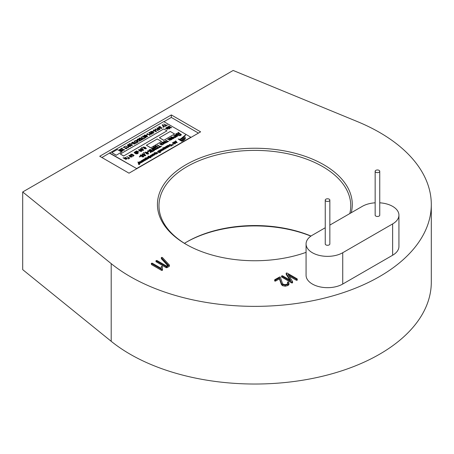 <?xml version="1.0" encoding="UTF-8"?>
<svg xmlns="http://www.w3.org/2000/svg" width="454" height="454" viewBox="0 0 454 454"><rect width="100%" height="100%" fill="white"/><g stroke="black" fill="none" stroke-linecap="round" stroke-linejoin="round"><path stroke-width="0.68" d="M325.246 227.749L312.363 235.189A21.48 12.4 0 0 0 306.07 243.957A21.48 12.4 0 0 0 319.327 255.415A21.48 12.4 0 0 0 342.736 252.725L392.642 223.913A21.48 12.4 0 0 0 398.93 215.145A21.48 12.4 0 0 0 392.642 206.377A21.48 12.4 0 0 0 379.754 202.813M375.152 202.813A21.48 12.4 0 0 0 362.264 206.377L329.848 225.093M306.07 252.35A97.423 56.245 180 0 1 185.975 244.269A97.423 56.245 180 0 1 185.97 244.269A97.423 56.245 180 0 1 185.975 164.723A97.423 56.245 180 0 1 323.753 164.723A97.423 56.245 180 0 1 351.231 212.744M349.79 213.579A95.89 55.36 0 0 0 350.755 205.753A95.89 55.36 0 0 0 322.669 166.601A95.89 55.36 0 0 0 218.17 154.604A95.89 55.36 0 0 0 158.974 205.753A95.89 55.36 0 0 0 186.52 244.581M310.871 236.142A97.423 56.245 0 0 0 186.52 242.078M184.449 243.333A95.89 55.36 180 0 1 187.059 241.766A95.89 55.36 180 0 1 311.018 236.04M130.105 276.526A176.436 101.866 0 0 0 322.38 298.607A176.436 101.866 0 0 0 431.3 204.499A176.436 101.866 0 0 0 379.623 132.466A176.436 101.866 0 0 0 357.292 121.558L233.163 70.461L22.7 191.968L111.202 263.632A176.436 101.866 0 0 0 130.105 276.526M22.7 191.968L22.7 269.636L111.202 341.3A176.436 101.866 0 0 0 130.105 354.194A176.436 101.866 0 0 0 322.38 376.275A176.436 101.866 0 0 0 431.3 282.167L431.3 204.499M200.617 131.842L171.328 114.93L99.727 156.267L129.015 173.178L200.617 131.842M286.321 273.019L286.241 273.41L286.321 273.019L287.121 273.07L297.126 278.841L297.143 279.278L296.394 279.261L288.137 274.494L292.535 281.565L292.427 282.944L292.535 282.564L292.427 282.944L291.638 282.899L281.565 276.963L281.565 275.964L282.484 275.771L290.719 280.527L286.241 273.41L286.241 274.415L289.731 279.953M297.126 279.846L297.143 280.277L296.394 280.266L289.107 276.06M288.977 284.442L288.977 283.438L287.984 284.505L285.237 285.214L282.422 284.647L281.367 283.438L279.42 277.848L275.55 280.078L274.801 280.095L274.823 279.658L279.806 276.923L280.339 277.173L282.439 283.381L283.205 284.261L285.174 284.652L287.172 284.13L287.921 283.12L287.524 282.127L288.579 282.036L288.977 284.442L287.984 285.509L285.237 286.219L282.422 285.651L281.367 284.437L279.42 278.852L275.55 281.083L274.801 281.094L274.823 280.663M287.768 283.597L287.524 282.127M161.488 257.401L161.408 257.77L161.488 257.401L162.373 257.48L169.325 265.011L169.228 266.379L166.958 267.69L166.198 267.69L156 261.686L156 260.681L156.919 260.488L166.578 266.067L168.201 265.13L161.408 257.77L161.408 258.774L161.488 258.405L161.408 258.774L167.6 265.482M161.579 270.402L151.494 264.58L151.301 263.348L152.221 263.161L161.318 268.41L161.335 266.492L162.282 266.277L162.498 270.181L161.579 270.402L161.579 269.398L151.494 263.581L151.494 264.58M306.07 243.957L306.07 275.277A21.48 12.4 0 0 0 319.327 286.729A21.48 12.4 0 0 0 342.736 284.045L392.642 255.233A21.48 12.4 0 0 0 398.93 246.465L398.93 215.145M198.449 133.096L171.328 117.438L171.328 114.93M171.328 117.438L163.951 121.695M109.488 152.884L136.614 168.548L190.856 137.227L163.735 121.57L101.895 157.521M292.535 281.565L292.427 281.94L291.638 281.894L291.638 282.899M291.638 281.894L281.752 276.191L281.752 277.19M296.394 279.261L296.394 280.266M297.126 278.841L297.143 280.277M274.823 279.658L274.801 281.094M275.55 280.078L275.55 281.083M279.42 277.848L279.42 278.852M281.367 283.438L281.367 284.437M282.422 284.647L282.422 285.651M285.237 285.214L285.237 286.219M287.984 284.505L287.984 285.509M287.524 282.212L287.524 283.131M169.325 265.011L166.958 266.691L166.198 266.685L166.198 267.69M166.198 266.685L156.187 260.908L156.187 261.913M166.958 266.691L166.958 267.69M162.498 269.182L162.35 270.397M162.35 269.392L161.579 269.398M375.827 172.242A2.304 1.328 0 0 0 378.335 172.526A2.304 1.328 0 0 0 379.754 171.3A2.304 1.328 0 0 0 379.079 170.363A2.304 1.328 0 0 0 376.57 170.074A2.304 1.328 0 0 0 375.152 171.3A2.304 1.328 0 0 0 375.827 172.242M375.152 171.3L375.152 215.145A2.304 1.328 0 0 0 375.827 216.087A2.304 1.328 0 0 0 378.335 216.371A2.304 1.328 0 0 0 379.754 215.145L379.754 171.3M325.921 201.054A2.304 1.328 0 0 0 328.429 201.338A2.304 1.328 0 0 0 329.848 200.112A2.304 1.328 0 0 0 329.178 199.17A2.304 1.328 0 0 0 326.67 198.886A2.304 1.328 0 0 0 325.246 200.112A2.304 1.328 0 0 0 325.921 201.054M325.246 200.112L325.246 243.957A2.304 1.328 0 0 0 325.921 244.899A2.304 1.328 0 0 0 328.429 245.183A2.304 1.328 0 0 0 329.848 243.957L329.848 200.112M179.551 139.787L178.649 139.287C180.658 139.293 182.99 137.812 185.646 134.844L179.58 139.787M178.206 138.839L178.865 139.599C181.504 139.48 183.762 137.897 185.646 134.844M185.453 137.131L180.987 140.519L180.142 140.502L179.96 140.099C181.424 140.241 183.251 139.253 185.453 137.131C183.688 139.367 181.918 140.445 180.142 140.371L179.551 139.713M185.499 138.379L185.499 138.504C184.074 140.32 182.712 141.211 181.413 141.188L181.288 140.825C182.343 140.91 183.751 140.093 185.499 138.379C184.074 140.195 182.712 141.086 181.413 141.063L180.976 140.485M124.39 149.758L124.09 150.223L122.603 150.178L121.973 148.56L120.565 148.997L122.047 148.015L122.898 149.888L123.811 149.922L123.675 149.332L123.811 150.047M127.069 148.214L126.768 148.674L125.281 148.634L124.651 147.017L123.238 147.454L124.725 146.472L125.576 148.344L126.49 148.379L126.354 147.788L126.49 148.503M128.272 147.805L125.446 146.052L127.943 147.158L128.09 146.574L128.414 146.761L128.272 147.805L125.446 146.052M127.943 147.283L128.09 146.699M130.593 146.211L129.543 146.733L128.181 146.211L127.495 144.957M127.495 144.832L129.662 145.229L130.349 146.483L128.181 146.086L127.495 144.832L127.251 145.229M137.392 142.46L135.905 143.316L134.026 141.103L134.316 140.933L135.871 142.834L137.063 142.147L137.392 142.46M138.351 141.864L138.078 142.147L135.615 141.103L135.945 140.791L135.252 140.394L136.234 140.621L137.21 140.059L138.351 141.864L138.078 142.023L135.615 140.978M135.831 140.853L135.252 140.394M147.522 134.77L146.33 135.088L147.198 134.458L147.522 134.77M149.871 135.337L147.051 133.584L149.548 134.69L149.695 134.106L150.019 134.293L149.871 135.337L147.051 133.584M149.548 134.815L149.695 134.231M152.192 133.737L151.148 134.259L149.78 133.737L149.099 132.483M149.099 132.358L151.267 132.755L151.954 134.009L149.78 133.612L149.099 132.358L148.855 132.755M153.889 131.093L152.697 131.41L153.566 130.78L153.889 131.093M156.409 131.439L156.136 131.722L153.673 130.678L153.997 130.366L153.31 129.969L154.286 130.196L155.262 129.634L156.409 131.439L156.136 131.598L153.673 130.553M153.889 130.429L153.31 129.969M160.546 126.666L159.314 126.791L159.428 127.398L160.58 127.313L160.818 128.073L161.596 128.107L161.885 127.483L161.891 128.272L160.512 128.232L160.256 127.722L159.144 127.568L159.031 126.621L160.546 126.666L159.314 126.916L159.428 127.523M160.875 127.523L160.818 128.198M161.885 127.483L161.891 128.397L161.885 127.608L161.891 128.397L160.512 128.357L160.256 127.846L159.144 127.693L159.031 126.751M159.031 126.621L158.741 127.109M165.648 126.059L162.895 125.701L163.934 127.052L163.622 127.228L162.231 124.776L162.935 124.827L162.663 125.4L165.648 126.059L165.335 126.365L163.014 125.854M163.934 127.052L163.622 127.353L162.231 124.901M162.935 124.827L162.663 125.525M167.532 124.975L165.721 126.019L165.398 125.832L166.158 125.389L163.695 123.97L166.448 125.225L167.532 124.975L165.648 126.104M166.051 125.452L163.695 123.97M171.623 127.625L167.821 127.324L169.978 128.573L169.586 128.8L166.8 127.188L167.242 126.933L170.591 127.483L168.445 126.24L168.837 126.013L171.623 127.75L168.122 127.5M169.978 128.573L169.586 128.925L166.8 127.188M170.29 127.432L168.445 126.24M127.381 158.554L125.355 157.72L124.595 158.157L126.331 159.161L126.042 159.326L123.289 157.697L124.05 158.134L125.355 157.385L127.381 158.554L127.092 158.843L125.355 157.844L124.702 158.219M126.331 159.161L126.042 159.45L123.04 157.844M126.728 156.59L129.804 158.032L128.431 158.951L128.102 158.764L129.186 158.009L126.728 156.59L129.078 158.071M132.125 156.596L131.075 157.124L129.713 156.596L129.027 155.342M129.027 155.217L131.195 155.614L131.881 156.874L129.713 156.471L129.027 155.217L128.783 155.62M143.657 149.911L143.402 150.348L142.068 150.319L143.146 150.036L143.231 149.633L142.584 149.111L142.386 149.638L140.808 149.508L140.564 148.56L142.704 148.889L143.402 150.223L142.068 150.195M143.146 150.161L142.584 149.235L142.386 149.763L140.808 149.633L140.564 148.685M140.564 148.56L140.32 148.974M163.735 140.36L174.58 133.97L170.244 131.467L159.394 137.727L163.735 140.36L174.58 133.97M140.632 156.42L139.673 156.976L139.316 156.766L140.269 156.091L140.632 156.42M143.77 156.414L143.487 156.891L142.023 156.857L143.203 156.556L143.299 156.114L142.59 155.54L142.369 156.119L140.632 155.977L140.365 154.933L142.721 155.296L143.487 156.761L142.023 156.732M143.203 156.681L143.299 156.238L142.59 155.665L142.369 156.244L140.632 156.102L140.365 155.058M140.365 154.933L140.099 155.382M143.895 152.941L143.702 152.544L144.491 153.1L144.173 153.412L143.458 152.504L143.895 153.066M148.719 153.588L147.561 154.161L146.063 153.583L145.308 152.203M145.308 152.079L147.692 152.516L148.447 153.895L147.561 154.037L146.063 153.458L145.308 152.079L145.042 152.51M157.266 145.218L157.589 145.036L160.29 146.597L161.13 146.114L161.488 146.324L159.496 147.595L159.138 147.266L159.973 146.784L157.266 145.218L159.865 146.846M161.874 143.237L161.408 144.486L162.379 144.52L162.838 143.839L162.651 144.73L161.085 144.667L159.575 143.89L160.285 143.833L160.614 143.243L161.874 143.237L161.408 144.61M163.082 144.298L162.838 143.839M162.838 143.969L162.651 144.854L161.085 144.792L159.575 143.89M165.585 140.417L165.903 140.235L167.815 141.336L168.729 141.177L167.22 142.176L166.902 141.864L167.498 141.517L165.585 140.417L167.39 141.58M168.57 138.691L168.888 138.51L171.118 139.923L169.847 139.554L169.887 140.632L169.45 139.537L167.577 139.395L167.923 139.066L169.648 139.316L168.57 138.691L169.507 139.361M169.949 140.036L169.887 140.632M169.648 140.405L169.45 139.662L168.638 139.611M169.648 140.28L169.45 139.662M173.11 138.646L172.792 138.833L171.124 137.868L171.941 139.321L171.595 139.52L169.37 138.232L169.688 138.05L171.357 139.015L170.539 137.556L170.88 137.363L173.11 138.646L172.792 138.958L171.226 138.056M171.941 139.321L171.595 139.645L169.37 138.232M171.254 138.952L170.539 137.556M175.102 137.5L173.258 137.278L172.906 137.607L173.905 138.186L173.587 138.374L171.357 137.085L171.674 136.904L172.582 137.426L173.019 137.046L175.102 137.5L174.784 137.806L173.258 137.403L172.906 137.732M173.905 138.186L173.587 138.498L171.357 137.085M173.587 135.797L173.905 135.615L175.817 136.716L176.731 136.558L175.221 137.556L174.904 137.244L175.499 136.904L173.587 135.797L175.392 136.966M176.958 134.526L176.493 135.774L177.463 135.808L177.928 135.133L177.741 136.018L176.175 135.956L174.665 135.178L175.369 135.127L175.704 134.532L176.958 134.526L176.493 135.899M178.167 135.593L177.928 135.133M177.928 135.258L177.741 136.149L176.175 136.081L174.665 135.178M139.31 164.552L138.351 164.076L139.31 164.552M139.684 164.337L138.72 163.86L139.684 164.337M140.439 163.071L139.877 163.429L138.481 163.281L138.209 162.453L138.765 162.373L137.976 161.919L140.439 163.071L140.042 163.327M140.002 163.054L139.877 163.553L140.002 163.179L139.877 163.553L138.481 163.406L138.209 162.583M138.209 162.453L138.022 162.804M138.532 162.367L137.976 161.919M140.871 160.949L143.158 161.499L142.057 162.26L141.824 162.004L142.261 161.755L140.871 160.949L142.153 161.817M143.322 160.024L142.982 160.932L143.691 160.96L144.026 160.466L143.89 161.113L141.654 160.5L143.322 160.024L142.982 161.056M144.026 160.466L143.89 161.238L144.026 160.591L143.89 161.238L142.749 161.193L141.654 160.5M148.787 158.151L148.554 158.542L147.113 158.429L146.88 157.572M146.88 157.447L148.339 157.572L148.554 158.418L147.113 158.304L146.88 157.447L146.642 157.839M156.704 153.679L156.148 154.037L154.752 153.889L154.474 153.06L155.035 152.981L154.246 152.527L156.704 153.679L156.312 153.934M156.267 153.662L156.148 154.161L156.267 153.787L156.148 154.161L154.752 154.014L154.474 153.185M154.474 153.06L154.292 153.412M154.803 152.975L154.246 152.527M165.614 147.158L165.273 148.066L165.982 148.089L166.317 147.595L166.181 148.242L163.945 147.629L165.614 147.158L165.273 148.191M166.317 147.595L166.181 148.367L166.317 147.72L166.181 148.367L165.04 148.322L163.945 147.629M171.351 145.785L171.096 144.928L169.603 144.752L169.325 145.484L169.336 144.486L171.323 144.673L171.601 145.938L170.227 145.967L171.589 145.354M171.918 145.433L171.601 145.938M172.974 145.115L172.015 144.639L172.974 145.115M173.349 144.9L172.389 144.423L173.349 144.9M175.516 143.339L175.187 143.873L173.161 143.719L172.588 143.124L172.9 142.425L174.898 142.556L175.522 143.277L175.187 143.742L173.161 143.595L172.588 142.999L172.9 142.425M177.185 142.562L176.958 142.817L174.018 141.937L175.897 141.495L175.67 140.859L177.185 142.562L174.018 141.813M175.823 141.54L175.426 141.001M168.797 145.32L168.457 146.228L169.166 146.25L169.501 145.757L169.365 146.404L167.129 145.791L168.797 145.32L168.457 146.353M169.501 145.757L169.365 146.529L169.501 145.882L169.365 146.529L168.224 146.483L167.129 145.791M168.519 146.863L166.504 146.517L167.452 147.476L167.1 147.681L165.477 146.744L167.038 147.38L166.312 146.262L168.025 146.846L166.663 146.057L168.519 146.863L168.145 147.198L166.692 146.71M167.452 147.476L167.1 147.805L165.477 146.744M166.749 147.209L166.068 146.404M167.498 146.665L166.663 146.057M165.33 148.702L164.774 149.054L163.378 148.906L163.099 148.083L163.661 148.004L162.873 147.544L165.33 148.702L164.938 148.957M164.898 148.679L164.774 149.179L164.898 148.804L164.774 149.179L163.378 149.031L163.099 148.208M163.099 148.083L162.918 148.43M163.429 147.993L162.873 147.544M161.987 149.122L161.8 149.661L161.755 148.861L163.19 149.003L163.423 149.831L162.379 149.962L163.196 149.701L162.963 149.139L161.987 148.997L162.061 149.542M163.65 149.582L163.423 149.956M163.196 149.826L162.963 149.264M160.79 149.451L162.64 150.382L161.715 150.109L161.743 150.898L161.425 150.064L160.063 149.996L161.567 149.905L160.79 149.451L161.414 149.939M161.789 150.461L161.743 150.898M161.567 150.734L161.425 150.189L160.835 150.155M161.567 150.609L161.425 150.189M161.511 150.904L160.063 150.336L160.41 151.54L158.792 150.603L160.234 151.171L159.887 149.968L161.511 150.904L161.278 151.165L160.171 150.524M160.659 151.398L160.41 151.664L158.792 150.603M160.131 151.114L159.638 150.115M160.063 151.744L158.616 151.176L158.962 152.374L157.345 151.443L158.787 152.005L158.44 150.807L160.063 151.744L159.831 151.999L158.724 151.358M159.212 152.232L158.962 152.504L157.345 151.443M158.684 151.948L158.191 150.949M159.927 152.413L159.746 152.754L159.717 152.175L160.5 152.317L159.927 152.289L159.922 152.652M155.722 152.374L158.009 152.93L156.908 153.69L156.675 153.429L157.112 153.18L155.722 152.374L157.005 153.242M154.15 153.775L153.81 154.683L154.519 154.712L154.854 154.212L154.718 154.859L152.482 154.246L154.15 153.775L153.81 154.808M154.854 154.212L154.718 154.984L154.854 154.337L154.718 154.984L153.577 154.939L152.482 154.246M153.866 155.319L152.97 155.069L152.362 155.416L152.799 155.938L151.176 155.001L152.13 155.285L152.737 154.933L152.249 154.383L153.866 155.319L152.47 155.484M153.026 155.801L152.799 156.062L151.176 155.001M152.629 154.996L152.016 154.513M150.524 155.739L150.336 156.278L150.291 155.478L151.727 155.62L151.959 156.454L150.915 156.579L151.732 156.318L151.5 155.756L150.524 155.614L150.597 156.165M152.186 156.199L151.959 156.579M151.732 156.443L151.5 155.881M151 157.674L148.515 157.476L148.191 156.692L148.696 156.607L147.936 156.17L150.439 156.38L150.745 157.152L150.223 157.226L151 157.799L150.007 157.493M149.996 157.362L149.86 157.788L149.996 157.487L149.86 157.788L148.515 157.6L148.191 156.817M148.191 156.692L148.038 156.988M148.481 156.613L147.936 156.17M148.923 156.602L149.065 156.312M150.904 156.976L150.223 157.351M147.646 158.911L147.085 159.269L145.689 159.121L145.416 158.293L145.972 158.213L145.184 157.759L147.646 158.911L147.249 159.167M147.209 158.894L147.085 159.394L147.209 159.019L147.085 159.394L145.689 159.246L145.416 158.418M145.416 158.293L145.229 158.645M145.74 158.208L145.184 157.759M146.228 159.729L144.213 159.388L145.167 160.341L144.809 160.551L143.419 159.479L144.752 160.251L144.02 159.133L145.734 159.712L144.605 158.792L146.228 159.729L145.853 160.069L144.4 159.575M145.167 160.341L144.809 160.676L143.186 159.615M144.457 160.08L143.782 159.269M145.206 159.536L144.372 158.928M141.58 162.311L141.347 162.708L139.906 162.589L139.667 161.738M139.667 161.613L141.132 161.738L141.347 162.577L139.906 162.464L139.667 161.613L139.435 162.004M181.469 134.787L179.954 135.786L175.936 133.743L176.254 133.431L176.969 133.845L178.604 132.903L177.889 132.489L178.206 132.307L181.469 134.787L179.954 135.661L175.936 133.612M178.496 132.965L177.889 132.489M166.567 142.267L166.243 142.783L164.257 142.624L163.934 141.449M163.934 141.325L165.943 141.495L166.243 142.658L164.257 142.499L163.934 141.325L163.61 141.841M162.441 142.233L162.759 142.051L164.989 143.458L163.718 143.095L163.758 144.173L163.321 143.078L161.448 142.931L161.794 142.607L163.519 142.851L162.441 142.233L163.378 142.897M163.82 143.578L163.758 144.173M163.514 143.946L163.321 143.203L162.509 143.152M163.514 143.822L163.321 143.203M158.9 147.817L157.385 148.816L153.367 146.773L153.685 146.46L154.4 146.875L156.034 145.933L155.319 145.518L155.637 145.337L158.9 147.817L157.385 148.691L153.367 146.642M155.926 145.995L155.319 145.518M154.74 147.715L153.208 147.93L153.157 148.589L154.479 148.435L154.842 148.645L154.661 149.321L155.648 149.326L155.518 148.577L155.926 148.441L156.38 149.06L156.011 149.531L154.36 149.519L154.014 148.946L152.845 148.781L152.453 148.248L152.862 147.715L154.74 147.715L154.519 148.078L153.208 148.055L153.157 148.713M155.648 149.451L155.518 148.577M156.375 149.122L156.011 149.655L154.36 149.644L152.459 148.31M152.192 148.56L152.368 149.099L154.519 150.473L152.89 151.415L149.826 149.644L150.143 149.332L152.85 150.898L153.844 150.319L152.272 149.411L151.585 148.452L151.897 148.322L151.948 148.798M153.736 150.382L152.272 149.536L151.585 148.577M151.585 148.452L151.426 148.753M152.334 151.608L150.66 151.012L150.58 152.618L150.041 151.142L147.476 150.876L150.302 150.802L148.946 150.024L149.27 149.837L152.334 151.608L152.016 151.92L150.456 151.313M150.717 151.829L150.711 152.675L150.223 152.413M151.006 152.323L150.711 152.675L151.006 152.323M150.37 152.459L150.041 151.267L147.476 150.876M150.189 150.864L148.946 150.024M148.628 151.801L147.675 152.357L147.317 152.147L148.271 151.471L148.628 151.801M145.723 155.285L145.433 155.762L143.975 155.733L145.155 155.433L145.252 154.99L144.537 154.411L144.321 154.99L142.584 154.854L142.318 153.804L144.673 154.173L145.433 155.637L143.975 155.608M145.155 155.557L145.252 155.115L144.537 154.536L144.321 155.12L142.584 154.979L142.318 153.929M142.318 153.804L142.045 154.252M150.717 147.873L161.562 141.489L157.226 138.981L146.375 145.246L150.717 147.873L161.562 141.489M146.381 148.367L145.331 148.889L143.969 148.367L143.282 147.113M143.282 146.988L145.45 147.385L146.143 148.64L143.969 148.242L143.282 146.988L143.044 147.385M142 147.771L141.824 147.414L142.539 147.919L141.864 147.987L141.603 147.374L142 147.896M141.886 150.932L141.625 151.369L140.297 151.347L141.37 151.057L141.461 150.654L140.808 150.132L140.615 150.66L139.037 150.535L138.793 149.582L140.933 149.916L141.625 151.244L140.297 151.222M141.37 151.182L141.461 150.785L140.808 150.257L140.615 150.785L139.037 150.66L138.793 149.707M138.793 149.582L138.549 149.996M136.569 150.904L138.884 152.033L137.727 151.698L137.766 152.68L137.369 151.676L135.667 151.557L135.979 151.244L137.545 151.471L136.569 150.904L137.403 151.511M137.823 152.135L137.766 152.68M137.545 152.476L137.369 151.801L136.631 151.755M137.545 152.351L137.369 151.801M138.198 153.185L137.335 153.685L135.871 153.719L135.598 153.202L134.532 153.026L134.134 152.538L135.411 151.574L138.198 153.31L137.335 153.81L135.871 153.844L134.14 152.601M132.335 154.229L131.115 154.349L131.314 155.018L132.409 155.103L132.863 154.576L134.072 155.523L132.954 156.17L132.625 155.983L133.504 155.478L132.92 155.018L131.041 155.194L130.82 154.184L132.335 154.229L130.962 154.649M134.072 155.523L132.954 156.295L132.625 155.983M133.414 155.529L132.92 155.143L131.041 155.319L130.82 154.309M130.82 154.184L130.542 154.627M168.076 128.215L168.116 129.027L166.692 128.987L166.629 128.153L168.076 128.215L168.116 129.152L168.076 128.34L168.116 129.152L166.692 129.112L166.629 128.278M166.629 128.153L166.34 128.601M167.049 127.79L165.443 128.346L166.726 127.478L167.049 127.79M123.596 156.017L166.987 130.837L163.735 128.959L120.338 154.014L123.596 156.017L166.987 130.837M159.956 129.39L159.677 129.674L157.22 128.63L157.544 128.317L156.857 127.92L157.833 128.147L158.809 127.585L159.956 129.39L157.22 128.505M157.436 128.38L156.857 127.92M158.015 130.633L155.194 128.879L157.691 129.986L157.833 129.401L158.162 129.589L158.015 130.633L155.194 128.879M157.691 130.111L157.833 129.526M153.968 132.71L152.919 133.238L151.557 132.716L150.87 131.461M150.87 131.337L153.038 131.734L153.724 132.988L151.557 132.591L150.87 131.337L150.626 131.734M147.601 136.387L146.551 136.915L145.184 136.393L144.503 135.139M144.503 135.014L146.67 135.411L147.357 136.665L145.184 136.262L144.503 135.014L144.258 135.411M144.264 136.069L143.044 136.189L143.243 136.858L144.338 136.943L144.792 136.416L146.001 137.363L144.877 138.01L144.554 137.823L145.433 137.312L144.849 136.858L142.97 137.034L142.749 136.024L144.264 136.069L142.891 136.489M146.001 137.363L144.877 138.135L144.554 137.823M145.342 137.369L144.849 136.983L142.97 137.159L142.749 136.149M142.749 136.024L142.471 136.467M144.48 138.368L142.999 139.219L141.115 137.006L141.404 136.841L142.965 138.742L144.156 138.05L144.48 138.368M140.717 138.112L139.497 138.237L139.696 138.901L140.791 138.992L141.245 138.459L142.454 139.412L141.336 140.059L141.007 139.872L141.886 139.361L141.302 138.907L139.423 139.083L139.202 138.067L140.717 138.112L139.344 138.538M142.454 139.412L141.336 140.184L141.007 139.872M141.796 139.418L141.302 139.032L139.423 139.208L139.202 138.198M139.202 138.067L138.924 138.515M138.947 139.14L137.721 139.259L137.925 139.928L139.02 140.014L139.474 139.486L140.683 140.434L139.56 141.081L139.236 140.893L140.116 140.388L139.531 139.928L137.653 140.104L137.431 139.094L138.947 139.14L137.568 139.56M140.683 140.434L139.56 141.205L139.236 140.893M140.019 140.439L139.531 140.053L137.653 140.229L137.431 139.219M137.431 139.094L137.153 139.543M135.144 143.549L134.883 143.992L133.555 143.963L134.628 143.68L134.713 143.277L134.066 142.755L133.868 143.282L132.29 143.152L132.052 142.198L134.185 142.533L134.883 143.867L133.555 143.839M134.628 143.804L134.066 142.879L133.868 143.407L132.29 143.277L132.052 142.323M132.052 142.198L131.802 142.613M132.29 143.566L131.093 143.878L131.961 143.254L132.29 143.566M132.386 145.144L132.086 145.603L130.604 145.558L129.969 143.941L128.561 144.383L130.043 143.402L130.9 145.274L131.808 145.303L131.671 144.718L131.808 145.433M122.597 150.824L121.547 151.352L120.179 150.824L119.498 149.57M119.498 149.445L121.666 149.843L122.353 151.097L120.179 150.7L119.498 149.445L119.254 149.848M116.196 155.279L121.621 152.022L117.28 149.514L111.86 152.646L116.196 155.279L121.621 152.022M109.488 153.14L136.614 168.548M176.084 141.693L175.454 142.051L176.839 142.488L176.084 141.693L175.596 142.096M176.521 142.187L176.084 141.818M176.839 142.613L176.521 142.312M174.926 143.719L174.665 142.811L173.167 142.698L173.4 143.464L174.001 143.697L174.926 143.595L174.665 142.687L173.167 142.573L172.917 142.919M174.926 143.595L175.176 143.248M173.167 142.698L172.929 142.982M173.349 144.769L172.77 144.832M172.77 144.707L172.389 144.423M172.974 144.991L172.395 145.047M172.395 144.922L172.015 144.639M171.351 145.66L171.096 144.803L169.603 144.752M169.336 144.486L169.614 145.382M171.924 145.496L170.227 145.842M167.639 145.751L167.884 145.32M168.23 146.092L168.582 145.462L168.059 145.49L168.23 146.092M168.502 145.927L168.582 145.586L168.059 145.49L168.133 146.035M168.059 145.615L168.133 146.16M164.456 147.59L164.7 147.158M165.04 147.93L165.392 147.3L164.876 147.329L165.04 147.93M165.313 147.766L165.392 147.425L164.876 147.329L164.944 147.873M164.876 147.454L164.944 147.998M164.569 148.906L164.308 148.339L163.349 148.203L163.599 148.77L164.569 148.906L164.308 148.339L163.247 148.441M163.349 148.333L163.599 148.77M164.569 149.031L164.308 148.464M163.196 149.701L162.963 149.139L161.987 148.997L161.8 149.536L161.755 148.861M163.656 149.644L162.379 149.837M160.835 150.03L160.063 149.871M161.579 150.461L161.425 150.064M162.64 150.251L161.715 149.985L161.777 150.751L161.715 150.109M160.5 152.192L159.746 152.629L159.717 152.175M158.009 152.93L156.908 153.69M155.943 153.889L155.682 153.316L154.723 153.185L154.973 153.747L155.943 153.889L155.682 153.316L154.621 153.424M154.723 153.31L154.973 153.747M155.943 154.014L155.682 153.441M152.992 154.212L153.236 153.781M153.577 154.547L153.929 153.917L153.412 153.946L153.577 154.547M153.849 154.383L153.929 154.042L153.412 153.946L153.48 154.496M153.412 154.071L153.48 154.621M151.732 156.318L151.5 155.756L150.524 155.614L150.336 156.153L150.291 155.478M152.192 156.261L150.915 156.454M149.667 157.51L149.332 156.976L148.458 156.8L148.759 157.345L149.763 157.385M149.667 157.634L148.458 156.8L148.759 157.345M148.923 156.477L149.065 156.182M150.495 157.033L150.195 156.505L149.258 156.341L149.565 156.846L150.495 157.033L150.195 156.505L149.184 156.534M149.258 156.465L149.565 156.846M150.495 157.158L150.195 156.63M148.793 158.213L148.554 158.542M148.333 158.281L148.106 157.708L147.102 157.583L147.329 158.162L148.333 158.281L148.106 157.708L147.102 157.714L147.329 158.287M147.102 157.714L147.329 158.162M148.333 158.406L148.106 157.833M146.88 159.116L146.625 158.548L145.666 158.418L145.91 158.979L146.88 159.116L146.625 158.548L145.558 158.656M145.666 158.542L145.91 158.979M146.88 159.241L146.625 158.673M142.164 160.461L142.408 160.029M142.755 160.801L143.106 160.166L142.584 160.194L142.755 160.801M143.027 160.637L143.106 160.29L142.584 160.194L142.658 160.744M142.584 160.319L142.658 160.869M143.158 161.499L142.057 162.26M141.586 162.373L141.347 162.708M141.12 162.441L140.899 161.868L139.894 161.749L140.121 162.322L141.12 162.441L140.899 161.868L139.894 161.874L140.121 162.447M139.894 161.874L140.121 162.322M141.12 162.566L140.899 161.993M139.673 163.281L139.412 162.714L138.453 162.577L138.703 163.139L139.673 163.281L139.412 162.714L138.351 162.816M138.453 162.702L138.703 163.139M139.673 163.406L139.412 162.838M139.684 164.212L139.106 164.269M139.106 164.144L138.72 163.86M139.31 164.427L138.731 164.484M138.731 164.359L138.351 164.076M177.571 133.913L179.915 135.269L180.794 134.764L178.762 133.226L177.571 133.913M180.686 134.827L178.762 133.351L177.679 133.975M176.175 135.593L176.657 134.719L175.942 134.759L176.175 135.593M176.549 135.315L176.657 134.849L175.942 134.759L176.044 135.513M176.549 135.19L176.657 134.849M175.942 134.883L175.687 135.173M176.731 136.558L175.221 137.556M175.221 137.431L174.904 137.244M168.638 139.486L167.577 139.27M169.66 140.076L169.45 139.537M169.887 140.507L169.569 140.326M171.118 139.798L169.847 139.429L169.932 140.485L169.847 139.554M168.729 141.177L167.22 142.176M167.22 142.051L166.902 141.864M166.573 142.329L166.243 142.783M165.931 142.596L165.631 141.807L164.246 141.637L164.552 142.301L165.931 142.471L165.631 141.682L164.07 141.767M162.509 143.027L161.448 142.806M163.531 143.617L163.321 143.078M163.758 144.049L163.44 143.867M164.989 143.333L163.718 142.97L163.798 144.02L163.718 143.095M161.091 144.298L161.573 143.43L160.858 143.47L161.091 144.298M161.465 144.026L161.573 143.555L160.858 143.47L160.954 144.224M161.465 143.901L161.573 143.555M160.858 143.595L160.597 143.884M161.488 146.324L159.496 147.595M159.496 147.471L159.138 147.266M155.001 146.943L157.345 148.299L158.225 147.794L156.193 146.256L155.001 146.943M158.117 147.856L156.193 146.381L155.109 147.005M155.648 149.326L155.87 149.026M153.157 148.589L153.208 148.055M154.519 150.342L152.89 151.415M152.89 151.284L149.826 149.519M150.37 152.334L150.302 151.925M150.717 151.704L150.66 151.137M148.628 151.676L147.675 152.357M147.675 152.232L147.317 152.022M148.725 153.651L148.447 154.019M148.146 153.832L147.374 152.828L145.621 152.391L146.381 153.276L148.146 153.707L147.374 152.703L145.484 152.465M144.491 153.1L144.173 153.287L143.458 152.504M145.728 155.347L145.433 155.762M145.155 155.433L145.252 155.115M144.066 154.899L143.912 154.224L142.652 154.105L142.891 154.661L144.066 154.769L143.912 154.099L142.505 154.201M144.066 154.769L143.912 154.224M143.776 156.477L143.487 156.891M143.203 156.556L143.299 156.238M142.119 156.023L141.96 155.353L140.706 155.228L140.944 155.79L142.119 155.898L141.96 155.228L140.558 155.325M142.119 155.898L141.96 155.353M140.632 156.295L139.673 156.976M139.673 156.846L139.316 156.641M159.394 137.727L163.735 140.235M146.375 145.246L150.717 147.749M146.387 148.43L146.143 148.764M145.865 148.594L145.167 147.681L143.566 147.283L144.258 148.078L145.865 148.464L145.167 147.556L143.441 147.34M142.539 147.919L141.864 147.862L141.603 147.374M143.663 149.973L143.402 150.348M142.159 149.434L142.011 148.827L140.871 148.713L141.086 149.338L142.159 149.434L142.011 148.827L140.746 148.986M140.871 148.844L141.086 149.338M142.159 149.559L142.011 148.952M141.892 150.995L141.625 151.369M140.382 150.461L140.241 149.848L139.1 149.741L139.316 150.359L140.382 150.461L140.241 149.848L138.969 150.007M139.1 149.865L139.316 150.359M140.382 150.586L140.241 149.973M136.631 151.63L135.667 151.426M137.556 152.164L137.369 151.676M137.766 152.555L137.477 152.391M138.884 151.908L137.727 151.574L137.806 152.533L137.727 151.698M136.75 152.68L135.984 153.157L136.115 153.526L137.585 153.163L136.75 152.68L135.984 153.282L136.115 153.651M135.451 151.931L134.628 152.442L134.815 152.862L136.427 152.493L135.451 151.931L134.628 152.567L134.815 152.987M134.628 152.567L134.815 152.862M137.477 153.225L136.75 152.805M136.319 152.555L135.451 152.056M131.314 155.018L131.115 154.474M132.131 156.658L131.881 156.999M131.603 156.823L130.905 155.909L129.311 155.518L130.003 156.307L131.603 156.698L130.905 155.784L129.186 155.574M129.804 158.032L128.431 158.951M128.431 158.826L128.102 158.633M167.872 128.879L167.702 128.414L166.873 128.3L167.049 128.777L167.872 128.879L167.702 128.414L166.873 128.431L167.049 128.902M166.873 128.431L167.049 128.777M167.872 129.004L167.702 128.539M167.049 127.665L165.767 128.533M165.767 128.408L165.443 128.221M120.338 154.014L123.596 155.892M162.663 125.4L162.611 125.06M160.818 128.073L160.824 127.67M159.428 127.398L159.314 126.916M158.849 127.937L158.162 128.334L159.416 129.067L158.849 127.937L158.27 128.403M159.331 129.015L158.849 128.062M158.015 130.508L158.162 129.589L158.202 130.525M157.691 129.986L157.833 129.401M155.308 129.986L154.615 130.383L155.875 131.11L155.308 129.986L154.723 130.446M155.784 131.058L155.308 130.111M153.889 130.968L153.021 131.598M153.021 131.473L152.697 131.285M153.974 132.772L153.724 133.113M153.446 132.937L152.748 132.023L151.154 131.632L151.846 132.42L153.446 132.812L152.748 131.898L151.029 131.688M152.203 133.799L151.954 134.134M151.676 133.964L150.978 133.05L149.377 132.653L150.07 133.448L151.676 133.834L150.978 132.926L149.258 132.71M149.871 135.213L150.019 134.293L150.058 135.23M149.548 134.69L149.695 134.106M147.522 134.645L146.653 135.275M146.653 135.15L146.33 134.957M147.607 136.45L147.357 136.79M147.079 136.614L146.381 135.701L144.781 135.309L145.479 136.098L147.079 136.489L146.381 135.576L144.661 135.366M143.243 136.858L143.044 136.314M144.48 138.237L142.732 139.066M142.732 138.941L141.115 137.006M139.696 138.901L139.497 138.362M137.925 139.928L137.721 139.384M137.25 140.411L136.558 140.808L137.817 141.535L137.25 140.411L136.665 140.871M137.727 141.483L137.25 140.536M137.392 142.335L135.638 143.163M135.638 143.038L134.026 141.103M135.144 143.617L134.883 143.992M133.641 143.078L133.499 142.471L132.352 142.357L132.574 142.982L133.641 143.078L133.499 142.471L132.227 142.63M132.352 142.482L132.574 142.982M133.641 143.203L133.499 142.596M132.29 143.441L131.416 144.071M131.416 143.941L131.093 143.753M131.808 145.303L132 144.571L132.086 145.479L130.604 145.433L129.969 143.941M129.969 143.816L128.885 144.571M132.398 145.206L132.086 145.603M128.885 144.446L128.561 144.258M130.599 146.273L130.349 146.608M130.071 146.432L129.373 145.518L127.773 145.127L128.471 145.916L130.071 146.307L129.373 145.393L127.653 145.184M128.272 147.681L128.414 146.761L128.459 147.698M127.943 147.158L128.09 146.574M126.49 148.379L126.677 147.641L126.768 148.549L125.281 148.509L124.651 147.017M124.651 146.892L123.567 147.641M127.075 148.276L126.768 148.674M123.567 147.516L123.238 147.329M123.811 149.922L123.999 149.184L124.09 150.098L122.603 150.053L121.973 148.56M121.973 148.435L120.889 149.184M124.396 149.82L124.09 150.223M120.889 149.06L120.565 148.872M122.603 150.887L122.353 151.227M122.075 151.051L121.377 150.138L119.777 149.746L120.475 150.535L122.075 150.927L121.377 150.013L119.657 149.803M111.86 152.646L116.196 155.154M111.202 263.632L111.202 341.3M392.642 223.913L392.642 255.233M342.736 252.725L342.736 284.045M292.58 282.717L292.58 281.718M297.268 280.09L297.268 279.085M286.179 274.233L286.179 273.229M274.653 280.873L274.653 279.874M287.524 283.177L287.524 282.178M169.399 266.175L169.399 265.17M161.335 258.604L161.335 257.605"/></g></svg>
